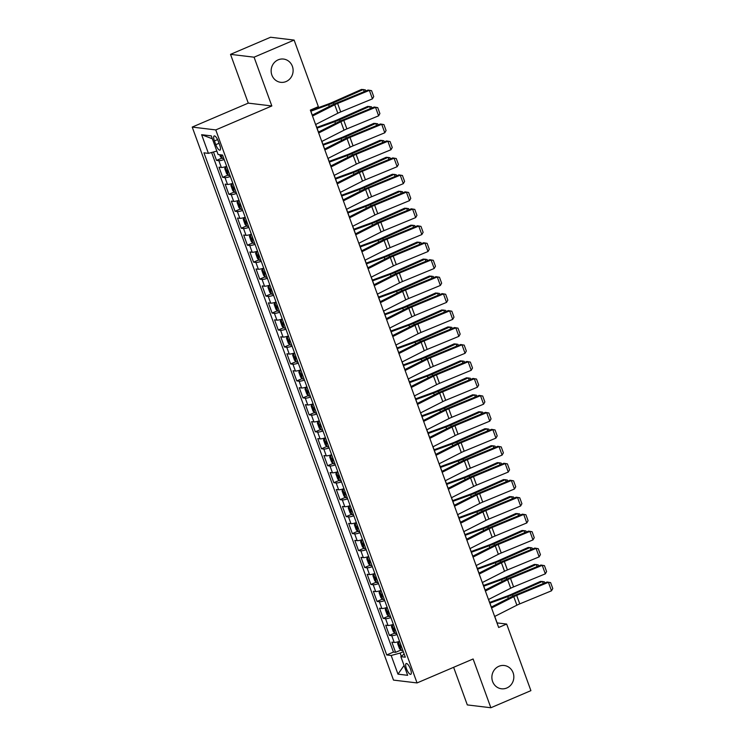 <?xml version="1.0" encoding="UTF-8"?>
<svg xmlns="http://www.w3.org/2000/svg" width="745" height="745" viewBox="0 0 745 745"><rect width="100%" height="100%" fill="white"/><g stroke="black" fill="none" stroke-linecap="round" stroke-linejoin="round"><path stroke-width="1.12" d="M498.908 666.281A11.715 10.979 -83.1 0 1 504.253 665.509A11.715 10.979 -83.1 0 1 513.761 675.557A11.715 10.979 -83.1 0 1 506.805 687.998A11.715 10.979 -83.1 0 1 501.46 688.78A11.715 10.979 -83.1 0 1 491.951 678.723A11.715 10.979 -83.1 0 1 498.908 666.281M278.174 59.833A11.715 10.979 -83.1 0 1 283.528 59.06A11.715 10.979 -83.1 0 1 293.036 69.108A11.715 10.979 -83.1 0 1 286.08 81.55A11.715 10.979 -83.1 0 1 280.725 82.323A11.715 10.979 -83.1 0 1 271.217 72.274A11.715 10.979 -83.1 0 1 278.174 59.833M410.523 669.168A5.858 1.807 -113.1 0 0 406.183 663.534A5.858 1.807 -113.1 0 0 406.444 668.684A5.858 1.807 -113.1 0 0 410.784 674.309A5.858 1.807 -113.1 0 0 410.523 669.168M453.621 667.306L467.311 704.919L490.862 707.75L530.906 690.643L506.665 624.059L497.12 622.913L494.755 616.413M192.219 127.078L393.5 680.101L417.051 682.932L215.771 129.919L192.219 127.078L248.271 103.127L271.832 105.967L254.073 57.188L230.522 54.357L248.271 103.127M230.522 54.357L270.565 37.25L294.117 40.081L254.073 57.188M213.47 151.989L216.525 160.389L221.88 158.098M226.666 166.368A7.32 1.22 160 0 1 221.321 167.448L218.993 167.169L222.699 177.347L228.054 175.056M232.84 183.335A7.32 1.22 -20 0 1 227.495 184.415L225.167 184.136L228.873 194.315L234.228 192.024M239.015 200.293A7.32 1.22 -20 0 1 233.669 201.383L231.341 201.103L235.048 211.282L240.402 208.991M245.189 217.261A7.32 1.22 -20 0 1 239.843 218.341L237.515 218.061L241.222 228.24L246.586 225.949M251.363 234.228A7.32 1.22 -20 0 1 246.018 235.308L243.69 235.029L247.396 245.207L252.76 242.917M257.537 251.186A7.32 1.22 -20 0 1 252.192 252.266L249.864 251.987L253.57 262.166L258.934 259.875M263.711 268.153A7.32 1.22 -20 0 1 258.366 269.234L256.038 268.954L259.744 279.133L265.108 276.842M269.886 285.112A7.32 1.22 -20 0 1 264.54 286.201L262.212 285.922L265.918 296.1L271.282 293.809M276.06 302.079A7.32 1.22 -20 0 1 270.714 303.159L268.386 302.88L272.093 313.058L277.457 310.767M282.234 319.046A7.32 1.22 -20 0 1 276.889 320.127L274.56 319.847L278.267 330.026L283.631 327.735M288.408 336.004A7.32 1.22 -20 0 1 283.063 337.085L280.735 336.805L284.441 346.984L289.805 344.693M294.582 352.972A7.32 1.22 -20 0 1 289.237 354.052L286.909 353.773L290.615 363.951L295.979 361.66M300.756 369.93A7.32 1.22 -20 0 1 295.411 371.019L293.083 370.74L296.789 380.919L302.153 378.628M306.931 386.897A7.32 1.22 -20 0 1 301.585 387.977L299.257 387.698L302.964 397.877L308.328 395.586M313.105 403.865A7.32 1.22 -20 0 1 307.76 404.945L305.431 404.665L309.138 414.844L314.502 412.553M319.279 420.823A7.32 1.22 -20 0 1 313.934 421.903L311.606 421.623L315.312 431.802L320.676 429.511M325.453 437.79A7.32 1.22 -20 0 1 320.108 438.87L317.78 438.591L321.486 448.769L326.85 446.478M331.627 454.748A7.32 1.22 -20 0 1 326.282 455.838L323.954 455.558L327.66 465.737L333.024 463.446M337.802 471.715A7.32 1.22 -20 0 1 332.456 472.796L330.128 472.516L333.835 482.695L339.199 480.404M343.976 488.683A7.32 1.22 -20 0 1 338.63 489.763L336.302 489.484L340.009 499.662L345.373 497.371M350.15 505.641A7.32 1.22 -20 0 1 344.805 506.721L342.476 506.442L346.183 516.62L351.547 514.339M356.324 522.608A7.32 1.22 -20 0 1 350.979 523.688L348.651 523.409L352.357 533.588L357.721 531.297M362.498 539.566A7.32 1.22 -20 0 1 357.153 540.656L354.825 540.376L358.531 550.555L363.895 548.264M368.673 556.534A7.32 1.22 -20 0 1 363.327 557.614L360.999 557.335L364.705 567.513L370.069 565.222M374.847 573.501A7.32 1.22 -20 0 1 369.501 574.581L367.173 574.302L370.88 584.48L376.244 582.19M381.021 590.459A7.32 1.22 -20 0 1 375.676 591.549L373.347 591.26L377.054 601.439L382.418 599.157M387.195 607.426A7.32 1.22 -20 0 1 381.85 608.507L379.522 608.227L383.228 618.406L388.592 616.115M393.369 624.385A7.32 1.22 -20 0 1 388.024 625.474L385.696 625.195L389.402 635.373L394.766 633.082M294.117 40.081L318.357 106.665L310.348 110.092L498.656 627.476L506.665 624.059M214.43 140.945L215.789 144.679A5.671 1.751 -113.1 0 0 219.989 150.136A5.671 1.751 -113.1 0 0 219.728 145.154L218.378 141.42A5.671 1.751 -113.1 0 0 214.169 135.963A5.671 1.751 -113.1 0 0 214.43 140.945L217.596 139.594M404.163 654.045L400.847 656.652L405.308 657.183L222.55 155.062L218.089 154.522L211.301 135.869L201.625 134.705L208.414 153.358L203.962 152.827L386.72 654.948L391.172 655.488L400.13 653.058L401.304 656.289M400.847 656.652L407.645 675.315L397.97 674.15L391.172 655.488M224.189 159.579A7.32 1.22 160 0 1 218.844 160.669L216.525 160.389M211.608 152.492L393.444 652.08L395.576 652.331L400.94 650.04M399.544 641.352A7.32 1.22 -20 0 1 394.198 642.432L391.87 642.153L395.576 652.331M397.076 634.563A7.32 1.22 160 0 1 391.73 635.653L389.402 635.373M390.901 617.605A7.32 1.22 160 0 1 385.556 618.685L383.228 618.406M384.727 600.638A7.32 1.22 160 0 1 379.382 601.718L377.054 601.439M378.553 583.68A7.32 1.22 160 0 1 373.208 584.76L370.88 584.48M372.379 566.712A7.32 1.22 160 0 1 367.034 567.792L364.705 567.513M366.205 549.745A7.32 1.22 160 0 1 360.859 550.834L358.531 550.555M360.031 532.787A7.32 1.22 160 0 1 354.685 533.867L352.357 533.588M353.856 515.819A7.32 1.22 160 0 1 348.511 516.9L346.183 516.62M347.682 498.861A7.32 1.22 160 0 1 342.337 499.942L340.009 499.662M341.508 481.894A7.32 1.22 160 0 1 336.163 482.974L333.835 482.695M335.334 464.927A7.32 1.22 160 0 1 329.988 466.016L327.66 465.737M329.16 447.969A7.32 1.22 160 0 1 323.814 449.049L321.486 448.769M322.985 431.001A7.32 1.22 160 0 1 317.64 432.081L315.312 431.802M316.811 414.043A7.32 1.22 160 0 1 311.466 415.123L309.138 414.844M310.637 397.076A7.32 1.22 160 0 1 305.292 398.156L302.964 397.877M304.463 380.108A7.32 1.22 160 0 1 299.118 381.198L296.789 380.919M298.289 363.15A7.32 1.22 160 0 1 292.943 364.231L290.615 363.951M292.115 346.183A7.32 1.22 160 0 1 286.769 347.263L284.441 346.984M285.94 329.225A7.32 1.22 160 0 1 280.586 330.305L278.267 330.026M279.766 312.257A7.32 1.22 160 0 1 274.411 313.338L272.093 313.058M273.592 295.29A7.32 1.22 160 0 1 268.237 296.38L265.918 296.1M267.408 278.332A7.32 1.22 160 0 1 262.063 279.412L259.744 279.133M261.234 261.365A7.32 1.22 160 0 1 255.889 262.445L253.57 262.166M255.06 244.397A7.32 1.22 160 0 1 249.715 245.487L247.396 245.207M248.886 227.439A7.32 1.22 160 0 1 243.54 228.519L241.222 228.24M242.712 210.472A7.32 1.22 160 0 1 237.366 211.561L235.048 211.282M236.537 193.514A7.32 1.22 160 0 1 231.192 194.594L228.873 194.315M230.363 176.546A7.32 1.22 160 0 1 225.018 177.627L222.699 177.347M490.862 707.75L473.112 658.98L417.051 682.932M271.832 105.967L215.771 129.919M491.346 607.054L488.58 599.455M485.172 590.087L482.406 582.488M478.998 573.119L476.232 565.529M472.824 556.161L470.058 548.562M466.649 539.194L463.884 531.595M460.475 522.226L457.709 514.637M454.301 505.268L451.535 497.669M448.127 488.301L445.361 480.711M441.953 471.343L439.187 463.744M435.778 454.376L433.013 446.776M429.604 437.408L426.838 429.818M423.43 420.45L420.664 412.851M417.256 403.483L414.49 395.893M411.082 386.525L408.316 378.926M404.908 369.557L402.142 361.958M398.733 352.59L395.967 345M392.559 335.632L389.793 328.033M386.385 318.664L383.619 311.075M380.211 301.706L377.445 294.107M374.037 284.739L371.271 277.14M367.862 267.772L365.097 260.182M361.688 250.814L358.922 243.215M355.514 233.846L352.748 226.257M349.34 216.888L346.574 209.289M343.166 199.921L340.4 192.322M336.991 182.953L334.226 175.364M330.817 165.995L328.051 158.396M324.643 149.028L321.877 141.438M318.469 132.07L315.703 124.471M312.295 115.102L310.451 110.046M403.306 651.698L400.13 653.058M216.832 151.077L208.414 153.358M393.444 652.08L386.72 654.948M212.362 138.793L201.625 134.705M397.97 674.15L404.06 665.481M312.509 116.043L334.728 104.766A9.154 1.527 160 0 1 337.615 103.443L369.362 90.369L368.058 90.061L336.321 103.136A13.727 2.291 -20 0 0 331.991 105.101L312.192 115.158M315.601 124.527L337.82 113.24A9.154 1.527 160 0 1 340.707 111.927L372.444 98.852L369.362 90.369L371.569 90.666L373.729 96.608L372.444 98.852M368.058 90.061L371.569 90.666M219.719 154.718L220.427 156.674L222.317 158.517A4.852 0.81 -20 0 0 223.751 158.359M364.184 91.654L363.402 89.493L333.434 102.782A13.727 2.291 160 0 1 328.666 104.7L310.87 111.201M365.739 91.011L365.311 89.856L361.521 89.428L331.553 102.717A9.154 1.527 -20 0 1 328.377 103.993L310.609 110.484M221.2 154.904L221.814 155.267A4.852 0.81 -20 0 0 222.578 155.137M318.683 133.001L340.903 121.724A9.154 1.527 160 0 1 343.79 120.411L375.536 107.336L374.232 107.019L342.495 120.094A13.727 2.291 -20 0 0 338.165 122.068L318.366 132.116M321.775 141.485L343.994 130.207A9.154 1.527 160 0 1 346.881 128.894L378.618 115.82L375.536 107.336L377.743 107.634L379.903 113.566L378.618 115.82M374.232 107.019L377.743 107.634M324.857 149.969L347.077 138.691A9.154 1.527 160 0 1 349.973 137.378L381.71 124.294L380.406 123.987L348.669 137.061A13.727 2.291 -20 0 0 344.339 139.036L324.541 149.084M327.949 158.452L350.169 147.175A9.154 1.527 160 0 1 353.055 145.852L384.793 132.778L381.71 124.294L383.917 124.592L386.078 130.533L384.793 132.778M380.406 123.987L383.917 124.592M331.031 166.936L353.251 155.649A9.154 1.527 160 0 1 356.147 154.336L387.884 141.261L386.581 140.945L354.844 154.019A13.727 2.291 -20 0 0 350.513 155.994L330.715 166.042M334.123 175.41L356.343 164.133A9.154 1.527 160 0 1 359.23 162.82L390.967 149.745L387.884 141.261L390.091 141.559L392.252 147.501L390.967 149.745M386.581 140.945L390.091 141.559M337.206 183.894L359.425 172.617A9.154 1.527 160 0 1 362.321 171.303L394.058 158.229L392.755 157.912L361.018 170.987A13.727 2.291 -20 0 0 356.687 172.961L336.889 183.009M340.297 192.378L362.517 181.1A9.154 1.527 160 0 1 365.404 179.787L397.141 166.712L394.058 158.229L396.265 158.527L398.426 164.459L397.141 166.712M392.755 157.912L396.265 158.527M226.694 166.452L225.4 167.001L224.748 168.547L226.601 173.632L228.492 175.485A4.852 0.81 -20 0 0 229.926 175.326M228.445 175.438L225.39 167.038A4.852 0.81 -20 0 0 226.834 166.843M370.358 108.621L369.576 106.46L339.608 119.749A13.727 2.291 160 0 1 334.84 121.668L317.044 128.159M371.913 107.978L371.485 106.814L367.695 106.395L337.727 119.684A9.154 1.527 -20 0 1 334.552 120.96L316.783 127.442M228.007 170.065A4.852 0.81 160 0 1 227.253 170.195L227.989 172.235A4.852 0.81 -20 0 0 228.752 172.104M232.868 183.41L231.574 183.959L230.922 185.505L232.775 190.599L234.666 192.443A4.852 0.81 -20 0 0 236.1 192.294M231.574 183.959A4.852 0.81 -20 0 0 233.008 183.81M376.532 125.579L375.75 123.419L345.782 136.717A13.727 2.291 160 0 1 341.014 138.635L323.218 145.126M378.088 124.946L377.659 123.782L373.869 123.353L343.901 136.642A9.154 1.527 -20 0 1 340.726 137.927L322.958 144.409M234.181 187.032A4.852 0.81 160 0 1 233.427 187.163L234.163 189.193A4.852 0.81 -20 0 0 234.926 189.062M239.043 200.377L237.748 200.927L237.096 202.472L238.949 207.557L240.84 209.41A4.852 0.81 -20 0 0 242.274 209.252M237.748 200.927A4.852 0.81 -20 0 0 239.182 200.768M382.707 142.546L381.924 140.386L351.957 153.675A13.727 2.291 160 0 1 347.189 155.593L329.392 162.093M384.262 141.904L383.833 140.74L380.043 140.321L350.076 153.61A9.154 1.527 -20 0 1 346.9 154.886L329.132 161.376M240.356 203.99A4.852 0.81 160 0 1 239.601 204.121L240.337 206.16A4.852 0.81 -20 0 0 241.101 206.03M245.217 217.344L243.922 217.894L243.27 219.43L245.124 224.524L247.014 226.368A4.852 0.81 -20 0 0 248.448 226.219M243.922 217.894A4.852 0.81 -20 0 0 245.356 217.736M388.881 159.505L388.098 157.353L358.131 170.642A13.727 2.291 160 0 1 353.363 172.561L335.567 179.051M390.436 158.871L390.007 157.707L386.217 157.279L356.25 170.568A9.154 1.527 -20 0 1 353.074 171.853L335.306 178.334M246.53 220.958A4.852 0.81 160 0 1 245.776 221.088L246.511 223.127A4.852 0.81 -20 0 0 247.275 222.997M343.38 200.861L365.599 189.584A9.154 1.527 160 0 1 368.496 188.262L400.233 175.187L398.929 174.879L367.192 187.954A13.727 2.291 -20 0 0 362.862 189.919L343.063 199.977M346.472 209.345L368.691 198.058A9.154 1.527 160 0 1 371.578 196.745L403.315 183.67L400.233 175.187L402.44 175.485L404.6 181.426L403.315 183.67M398.929 174.879L402.44 175.485M251.391 234.303L250.097 234.852L249.445 236.398L251.298 241.492L253.188 243.336A4.852 0.81 -20 0 0 254.622 243.177M250.097 234.852A4.852 0.81 -20 0 0 251.531 234.703M395.055 176.472L394.273 174.311L364.305 187.6A13.727 2.291 160 0 1 359.537 189.519L341.741 196.019M396.61 175.829L396.182 174.675L392.392 174.246L362.424 187.535A9.154 1.527 -20 0 1 359.248 188.811L341.48 195.302M252.704 237.925A4.852 0.81 160 0 1 251.95 238.055L252.685 240.086A4.852 0.81 -20 0 0 253.449 239.955M349.554 217.819L371.774 206.542A9.154 1.527 160 0 1 374.67 205.229L406.407 192.154L405.103 191.838L373.366 204.912A13.727 2.291 -20 0 0 369.036 206.887L349.237 216.935M352.646 226.303L374.865 215.026A9.154 1.527 160 0 1 377.752 213.713L409.489 200.638L406.407 192.154L408.614 192.452L410.774 198.384L409.489 200.638M405.103 191.838L408.614 192.452M257.565 251.27L256.271 251.819L255.619 253.365L257.472 258.45L259.362 260.303A4.852 0.81 -20 0 0 260.797 260.145M256.271 251.819A4.852 0.81 -20 0 0 257.705 251.661M401.229 193.439L400.447 191.279L370.479 204.568A13.727 2.291 160 0 1 365.711 206.486L347.915 212.977M402.784 192.797L402.365 191.633L398.566 191.214L368.598 204.502A9.154 1.527 -20 0 1 365.423 205.778L347.654 212.26M258.878 254.883A4.852 0.81 160 0 1 258.124 255.013L258.86 257.053A4.852 0.81 -20 0 0 259.623 256.923M355.728 234.787L377.948 223.509A9.154 1.527 160 0 1 380.844 222.196L412.581 209.121L411.277 208.805L379.54 221.88A13.727 2.291 -20 0 0 375.21 223.854L355.412 233.902M358.82 243.27L381.04 231.993A9.154 1.527 160 0 1 383.926 230.671L415.663 217.596L412.581 209.121L414.788 209.41L416.949 215.352L415.663 217.596M411.277 208.805L414.788 209.41M263.739 268.228L262.445 268.787L261.793 270.323L263.646 275.417L265.537 277.261A4.852 0.81 -20 0 0 266.971 277.112M265.49 277.214L262.436 268.824A4.852 0.81 -20 0 0 263.879 268.628M407.403 210.397L406.621 208.246L376.653 221.535A13.727 2.291 160 0 1 371.885 223.453L354.089 229.944M408.958 209.764L408.539 208.6L404.74 208.172L374.772 221.461A9.154 1.527 -20 0 1 371.597 222.746L353.828 229.227M265.052 271.851A4.852 0.81 160 0 1 264.298 271.981L265.034 274.011A4.852 0.81 -20 0 0 265.797 273.881M361.902 251.754L384.122 240.467A9.154 1.527 160 0 1 387.018 239.154L418.755 226.08L417.451 225.763L385.714 238.838A13.727 2.291 -20 0 0 381.384 240.812L361.586 250.869M364.994 260.228L387.214 248.951A9.154 1.527 160 0 1 390.101 247.638L421.838 234.563L418.755 226.08L420.962 226.378L423.123 232.319L421.838 234.563M417.451 225.763L420.962 226.378M269.913 285.195L268.619 285.745L267.967 287.291L269.82 292.375L271.711 294.228A4.852 0.81 -20 0 0 273.145 294.07M268.619 285.745A4.852 0.81 -20 0 0 270.053 285.586M413.577 227.365L412.795 225.204L382.828 238.493A13.727 2.291 160 0 1 378.06 240.412L360.263 246.912M415.133 226.722L414.714 225.558L410.914 225.139L380.946 238.428A9.154 1.527 -20 0 1 377.771 239.704L360.003 246.195M271.227 288.809A4.852 0.81 160 0 1 270.472 288.939L271.208 290.978A4.852 0.81 -20 0 0 271.972 290.848M368.077 268.712L390.296 257.435A9.154 1.527 160 0 1 393.192 256.122L424.929 243.047L423.626 242.73L391.889 255.805A13.727 2.291 -20 0 0 387.558 257.779L367.76 267.828M371.168 277.196L393.388 265.918A9.154 1.527 160 0 1 396.275 264.605L428.012 251.531L424.929 243.047L427.136 243.345L429.297 249.277L428.012 251.531M423.626 242.73L427.136 243.345M276.088 302.163L274.793 302.712L274.141 304.249L275.995 309.343L277.885 311.196A4.852 0.81 -20 0 0 279.319 311.038M274.793 302.712A4.852 0.81 -20 0 0 276.227 302.554M419.752 244.323L418.969 242.172L389.002 255.46A13.727 2.291 160 0 1 384.234 257.379L366.438 263.87M421.307 243.69L420.888 242.525L417.088 242.097L387.121 255.386A9.154 1.527 -20 0 1 383.945 256.671L366.177 263.153M277.401 305.776A4.852 0.81 160 0 1 276.646 305.906L277.382 307.946A4.852 0.81 -20 0 0 278.146 307.815M374.251 285.68L396.47 274.402A9.154 1.527 160 0 1 399.367 273.08L431.104 260.005L429.8 259.698L398.063 272.772A13.727 2.291 -20 0 0 393.733 274.737L373.934 284.795M377.342 294.163L399.562 282.877A9.154 1.527 160 0 1 402.449 281.563L434.186 268.489L431.104 260.005L433.311 260.303L435.471 266.244L434.186 268.489M429.8 259.698L433.311 260.303M282.262 319.121L280.967 319.67L280.316 321.216L282.169 326.31L284.059 328.154A4.852 0.81 -20 0 0 285.493 327.996M280.967 319.67A4.852 0.81 -20 0 0 282.402 319.521M425.926 261.29L425.144 259.13L395.176 272.419A13.727 2.291 160 0 1 390.408 274.337L372.612 280.837M427.481 260.648L427.062 259.493L423.262 259.064L393.295 272.353A9.154 1.527 -20 0 1 390.119 273.629L372.351 280.12M283.575 322.743A4.852 0.81 160 0 1 282.821 322.874L283.556 324.904A4.852 0.81 -20 0 0 284.32 324.773M380.425 302.647L402.645 291.36A9.154 1.527 160 0 1 405.541 290.047L437.278 276.972L435.974 276.656L404.237 289.731A13.727 2.291 -20 0 0 399.907 291.705L380.108 301.753M383.517 311.121L405.736 299.844A9.154 1.527 160 0 1 408.623 298.531L440.36 285.456L437.278 276.972L439.485 277.27L441.645 283.202L440.36 285.456M435.974 276.656L439.485 277.27M288.436 336.088L287.142 336.638L286.49 338.183L288.343 343.268L290.233 345.121A4.852 0.81 -20 0 0 291.668 344.963M287.142 336.638A4.852 0.81 -20 0 0 288.576 336.479M432.1 278.257L431.318 276.097L401.35 289.386A13.727 2.291 160 0 1 396.582 291.304L378.786 297.795M433.655 277.615L433.236 276.451L429.437 276.032L399.469 289.321A9.154 1.527 -20 0 1 396.293 290.597L378.525 297.078M289.749 339.701A4.852 0.81 160 0 1 288.995 339.832L289.731 341.871A4.852 0.81 -20 0 0 290.494 341.741M386.599 319.605L408.819 308.328A9.154 1.527 160 0 1 411.715 307.014L443.452 293.94L442.148 293.623L410.411 306.698A13.727 2.291 -20 0 0 406.081 308.672L386.283 318.72M389.691 328.089L411.911 316.811A9.154 1.527 160 0 1 414.797 315.489L446.534 302.414L443.452 293.94L445.659 294.238L447.82 300.17L446.534 302.414M442.148 293.623L445.659 294.238M294.61 353.046L293.316 353.605L292.664 355.142L294.517 360.235L296.408 362.079A4.852 0.81 -20 0 0 297.842 361.93M293.316 353.605A4.852 0.81 -20 0 0 294.75 353.447M438.274 295.216L437.492 293.064L407.524 306.353A13.727 2.291 160 0 1 402.756 308.272L384.96 314.762M439.829 294.582L439.41 293.418L435.611 292.99L405.643 306.279A9.154 1.527 -20 0 1 402.468 307.564L384.699 314.045M295.923 356.669A4.852 0.81 160 0 1 295.169 356.799L295.905 358.829A4.852 0.81 -20 0 0 296.668 358.699M300.784 370.014L299.49 370.563L298.838 372.109L300.691 377.194L302.582 379.047A4.852 0.81 -20 0 0 304.016 378.888M299.49 370.563A4.852 0.81 -20 0 0 300.924 370.405M444.448 312.183L443.666 310.022L413.699 323.311A13.727 2.291 160 0 1 408.93 325.23L391.134 331.73M446.004 311.54L445.585 310.386L441.785 309.957L411.817 323.246A9.154 1.527 -20 0 1 408.642 324.522L390.874 331.013M302.097 373.627A4.852 0.81 160 0 1 301.343 373.757L302.079 375.797A4.852 0.81 -20 0 0 302.842 375.666M306.959 386.981L305.664 387.53L305.012 389.067L306.865 394.161L308.756 396.014A4.852 0.81 -20 0 0 310.19 395.856M305.664 387.53A4.852 0.81 -20 0 0 307.098 387.372M450.623 329.15L449.84 326.99L419.873 340.279A13.727 2.291 160 0 1 415.105 342.197L397.308 348.688M452.178 328.508L451.759 327.344L447.959 326.915L417.992 340.204A9.154 1.527 -20 0 1 414.816 341.489L397.048 347.971M308.272 390.594A4.852 0.81 160 0 1 307.517 390.725L308.253 392.764A4.852 0.81 -20 0 0 309.017 392.634M392.773 336.572L414.993 325.286A9.154 1.527 160 0 1 417.889 323.973L449.626 310.898L448.322 310.581L416.585 323.656A13.727 2.291 -20 0 0 412.255 325.63L392.457 335.688M395.865 345.056L418.085 333.769A9.154 1.527 160 0 1 420.972 332.456L452.709 319.382L449.626 310.898L451.833 311.196L453.994 317.137L452.709 319.382M448.322 310.581L451.833 311.196M398.957 353.53L421.167 342.253A9.154 1.527 160 0 1 424.063 340.94L455.8 327.865L454.497 327.549L422.76 340.623A13.727 2.291 -20 0 0 418.429 342.598L398.631 352.646M402.039 362.014L424.259 350.737A9.154 1.527 160 0 1 427.146 349.424L458.883 336.349L455.8 327.865L458.007 328.163L460.168 334.095L458.883 336.349M454.497 327.549L458.007 328.163M405.131 370.498L427.341 359.22A9.154 1.527 160 0 1 430.238 357.898L461.974 344.823L460.671 344.516L428.934 357.591A13.727 2.291 -20 0 0 424.603 359.556L404.805 369.613M408.213 378.981L430.433 367.695A9.154 1.527 160 0 1 433.32 366.382L465.057 353.307L461.974 344.823L464.182 345.121L466.342 351.063L465.057 353.307M460.671 344.516L464.182 345.121M313.133 403.939L311.838 404.488L311.187 406.034L313.04 411.128L314.93 412.972A4.852 0.81 -20 0 0 316.364 412.814M311.838 404.488A4.852 0.81 -20 0 0 313.272 404.339M456.797 346.108L456.014 343.948L426.047 357.237A13.727 2.291 160 0 1 421.279 359.155L403.483 365.655M458.352 345.466L457.933 344.311L454.133 343.883L424.166 357.172A9.154 1.527 -20 0 1 420.99 358.447L403.222 364.938M314.446 407.562A4.852 0.81 160 0 1 313.692 407.692L314.427 409.722A4.852 0.81 -20 0 0 315.191 409.592M411.305 387.465L433.515 376.178A9.154 1.527 160 0 1 436.412 374.865L468.149 361.791L466.845 361.474L435.108 374.549A13.727 2.291 -20 0 0 430.778 376.523L410.979 386.571M414.388 395.94L436.607 384.662A9.154 1.527 160 0 1 439.494 383.349L471.231 370.274L468.149 361.791L470.356 362.089L472.516 368.021L471.231 370.274M466.845 361.474L470.356 362.089M319.307 420.906L318.013 421.456L317.361 423.002L319.214 428.086L321.104 429.94A4.852 0.81 -20 0 0 322.538 429.781M318.013 421.456A4.852 0.81 -20 0 0 319.447 421.298M462.971 363.076L462.189 360.915L432.221 374.204A13.727 2.291 160 0 1 427.453 376.123L409.657 382.613M464.526 362.433L464.107 361.269L460.308 360.85L430.34 374.139A9.154 1.527 -20 0 1 427.164 375.415L409.396 381.896M320.62 424.52A4.852 0.81 160 0 1 319.866 424.65L320.601 426.689A4.852 0.81 -20 0 0 321.365 426.559M417.479 404.423L439.69 393.146A9.154 1.527 160 0 1 442.586 391.833L474.323 378.758L473.019 378.441L441.282 391.516A13.727 2.291 -20 0 0 436.952 393.49L417.153 403.539M420.562 412.907L442.781 401.63A9.154 1.527 160 0 1 445.668 400.307L477.405 387.232L474.323 378.758L476.53 379.056L478.69 384.988L477.405 387.232M473.019 378.441L476.53 379.056M325.481 437.864L324.196 438.423L323.535 439.96L325.388 445.054L327.279 446.898A4.852 0.81 -20 0 0 328.713 446.749M324.196 438.423A4.852 0.81 -20 0 0 325.621 438.265M469.145 380.034L468.363 377.883L438.395 391.172A13.727 2.291 160 0 1 433.627 393.09L415.831 399.581M470.7 379.401L470.281 378.237L466.482 377.808L436.514 391.097A9.154 1.527 -20 0 1 433.339 392.382L415.57 398.864M326.794 441.487A4.852 0.81 160 0 1 326.04 441.617L326.776 443.647A4.852 0.81 -20 0 0 327.539 443.517M423.654 421.391L445.864 410.104A9.154 1.527 160 0 1 448.76 408.791L480.497 395.716L479.193 395.399L447.456 408.474A13.727 2.291 -20 0 0 443.126 410.448L423.328 420.506M426.736 429.874L448.956 418.588A9.154 1.527 160 0 1 451.842 417.274L483.579 404.2L480.497 395.716L482.704 396.014L484.865 401.955L483.579 404.2M479.193 395.399L482.704 396.014M331.655 454.832L330.37 455.381L329.709 456.927L331.562 462.012L333.453 463.865A4.852 0.81 -20 0 0 334.887 463.707M330.37 455.381A4.852 0.81 -20 0 0 331.795 455.223M475.319 397.001L474.537 394.841L444.569 408.13A13.727 2.291 160 0 1 439.801 410.048L422.005 416.548M476.875 396.359L476.455 395.204L472.656 394.776L442.688 408.064A9.154 1.527 -20 0 1 439.513 409.34L421.745 415.831M332.968 458.445A4.852 0.81 160 0 1 332.214 458.575L332.95 460.615A4.852 0.81 -20 0 0 333.713 460.485M429.828 438.349L452.038 427.071A9.154 1.527 160 0 1 454.934 425.758L486.671 412.683L485.368 412.367L453.631 425.442A13.727 2.291 -20 0 0 449.3 427.416L429.502 437.464M432.91 446.832L455.13 435.555A9.154 1.527 160 0 1 458.017 434.242L489.754 421.167L486.671 412.683L488.878 412.981L491.039 418.913L489.754 421.167M485.368 412.367L488.878 412.981M337.83 471.799L336.544 472.349L335.883 473.885L337.736 478.979L339.627 480.832A4.852 0.81 -20 0 0 341.061 480.674M336.544 472.349A4.852 0.81 -20 0 0 337.969 472.19M481.493 413.969L480.711 411.808L450.744 425.097A13.727 2.291 160 0 1 445.976 427.015L428.189 433.506M483.049 413.326L482.63 412.162L478.83 411.734L448.863 425.032A9.154 1.527 -20 0 1 445.687 426.308L427.928 432.789M339.143 475.412A4.852 0.81 160 0 1 338.388 475.543L339.133 477.582A4.852 0.81 -20 0 0 339.888 477.452M436.002 455.316L458.212 444.039A9.154 1.527 160 0 1 461.108 442.716L492.845 429.642L491.542 429.334L459.805 442.409A13.727 2.291 -20 0 0 455.474 444.374L435.676 454.431M439.084 463.8L461.304 452.513A9.154 1.527 160 0 1 464.191 451.2L495.928 438.125L492.845 429.642L495.053 429.94L497.213 435.881L495.928 438.125M491.542 429.334L495.053 429.94M344.004 488.757L342.719 489.307L342.057 490.853L343.911 495.946L345.801 497.79A4.852 0.81 -20 0 0 347.235 497.632M342.719 489.307A4.852 0.81 -20 0 0 344.143 489.158M487.668 430.927L486.885 428.766L456.918 442.055A13.727 2.291 160 0 1 452.15 443.973L434.363 450.474M489.223 430.284L488.804 429.129L485.004 428.701L455.046 441.99A9.154 1.527 -20 0 1 451.861 443.266L434.102 449.757M345.317 492.38A4.852 0.81 160 0 1 344.562 492.51L345.308 494.54A4.852 0.81 -20 0 0 346.062 494.41M442.176 472.283L464.386 460.997A9.154 1.527 160 0 1 467.283 459.684L499.02 446.609L497.725 446.292L465.979 459.367A13.727 2.291 -20 0 0 461.649 461.341L441.85 471.389M445.259 480.758L467.478 469.48A9.154 1.527 160 0 1 470.365 468.167L502.102 455.093L499.02 446.609L501.227 446.907L503.387 452.848L502.102 455.093M497.725 446.292L501.227 446.907M350.178 505.725L348.893 506.274L348.232 507.82L350.085 512.905L351.975 514.758A4.852 0.81 -20 0 0 353.409 514.599M348.893 506.274A4.852 0.81 -20 0 0 350.318 506.116M493.842 447.894L493.06 445.733L463.092 459.022A13.727 2.291 160 0 1 458.324 460.941L440.537 467.432M495.397 447.251L494.978 446.087L491.179 445.668L461.22 458.957A9.154 1.527 -20 0 1 458.035 460.233L440.276 466.715M351.491 509.338A4.852 0.81 160 0 1 350.737 509.468L351.482 511.508A4.852 0.81 -20 0 0 352.236 511.377M448.35 489.242L470.561 477.964A9.154 1.527 160 0 1 473.457 476.651L505.194 463.576L503.899 463.26L472.153 476.334A13.727 2.291 -20 0 0 467.823 478.309L448.024 488.357M451.433 497.725L473.652 486.448A9.154 1.527 160 0 1 476.539 485.125L508.276 472.051L505.194 463.576L507.401 463.874L509.561 469.806L508.276 472.051M503.899 463.26L507.401 463.874M356.352 522.683L355.067 523.241L354.406 524.778L356.259 529.872L358.149 531.716A4.852 0.81 -20 0 0 359.584 531.567M355.067 523.241A4.852 0.81 -20 0 0 356.492 523.083M500.016 464.852L499.234 462.701L469.266 475.99A13.727 2.291 160 0 1 464.498 477.908L446.711 484.399M501.571 464.219L501.152 463.055L497.353 462.626L467.394 475.915A9.154 1.527 -20 0 1 464.21 477.2L446.451 483.682M357.665 526.305A4.852 0.81 160 0 1 356.911 526.436L357.656 528.466A4.852 0.81 -20 0 0 358.41 528.345M454.524 506.209L476.735 494.922A9.154 1.527 160 0 1 479.631 493.609L511.368 480.534L510.074 480.218L478.327 493.302A13.727 2.291 -20 0 0 473.997 495.267L454.199 505.324M457.607 514.693L479.827 503.406A9.154 1.527 160 0 1 482.713 502.093L514.45 489.018L511.368 480.534L513.575 480.832L515.736 486.774L514.45 489.018M510.074 480.218L513.575 480.832M460.699 523.167L482.909 511.889A9.154 1.527 160 0 1 485.805 510.576L517.542 497.502L516.248 497.185L484.501 510.26A13.727 2.291 -20 0 0 480.171 512.234L460.373 522.282M463.781 531.651L486.001 520.373A9.154 1.527 160 0 1 488.888 519.06L520.625 505.985L517.542 497.502L519.749 497.8L521.91 503.732L520.625 505.985M516.248 497.185L519.749 497.8M466.873 540.134L489.083 528.857A9.154 1.527 160 0 1 491.979 527.534L523.716 514.46L522.422 514.152L490.676 527.227A13.727 2.291 -20 0 0 486.345 529.192L466.547 539.25M469.955 548.618L492.175 537.331A9.154 1.527 160 0 1 495.062 536.018L526.799 522.943L523.716 514.46L525.923 514.758L528.084 520.699L526.799 522.943M522.422 514.152L525.923 514.758M362.526 539.65L361.241 540.2L360.58 541.745L362.433 546.83L364.324 548.683A4.852 0.81 -20 0 0 365.758 548.525M364.277 548.637L361.223 540.237A4.852 0.81 -20 0 0 362.666 540.041M506.19 481.819L505.408 479.659L475.44 492.948A13.727 2.291 160 0 1 470.672 494.866L452.885 501.366M507.745 481.177L507.326 480.022L503.527 479.594L473.569 492.883A9.154 1.527 -20 0 1 470.384 494.159L452.625 500.649M363.839 543.273A4.852 0.81 160 0 1 363.085 543.394L363.83 545.433A4.852 0.81 -20 0 0 364.584 545.303M368.701 556.617L367.415 557.167L366.754 558.713L368.607 563.797L370.498 565.651A4.852 0.81 -20 0 0 371.932 565.492M367.415 557.167A4.852 0.81 -20 0 0 368.84 557.009M512.364 498.787L511.582 496.626L481.615 509.915A13.727 2.291 160 0 1 476.847 511.834L459.06 518.324M513.92 498.144L513.501 496.98L509.701 496.561L479.743 509.85A9.154 1.527 -20 0 1 476.558 511.126L458.799 517.607M370.014 560.231A4.852 0.81 160 0 1 369.259 560.361L370.004 562.4A4.852 0.81 -20 0 0 370.759 562.27M374.875 573.575L373.59 574.125L372.928 575.671L374.782 580.765L376.672 582.609A4.852 0.81 -20 0 0 378.106 582.45M373.59 574.125A4.852 0.81 -20 0 0 375.014 573.976M518.539 515.745L517.756 513.584L487.789 526.873A13.727 2.291 160 0 1 483.021 528.792L465.234 535.292M520.094 515.102L519.675 513.948L515.875 513.519L485.917 526.808A9.154 1.527 -20 0 1 482.732 528.093L464.973 534.575M376.188 577.198A4.852 0.81 160 0 1 375.433 577.328L376.178 579.359A4.852 0.81 -20 0 0 376.933 579.228M473.047 557.102L495.257 545.815A9.154 1.527 160 0 1 498.154 544.502L529.891 531.427L528.596 531.111L496.85 544.185A13.727 2.291 -20 0 0 492.519 546.159L472.721 556.208M476.13 565.576L498.349 554.299A9.154 1.527 160 0 1 501.236 552.986L532.973 539.911L529.891 531.427L532.098 531.725L534.258 537.667L532.973 539.911M528.596 531.111L532.098 531.725M381.049 590.543L379.764 591.092L379.103 592.638L380.956 597.723L382.846 599.576A4.852 0.81 -20 0 0 384.28 599.418M382.8 599.529L379.745 591.13A4.852 0.81 -20 0 0 381.189 590.934M524.713 532.712L523.931 530.552L493.963 543.841A13.727 2.291 160 0 1 489.195 545.759L471.408 552.25M526.268 532.07L525.849 530.906L522.049 530.487L492.091 543.775A9.154 1.527 -20 0 1 488.906 545.051L471.147 551.542M382.362 594.156A4.852 0.81 160 0 1 381.608 594.286L382.353 596.326A4.852 0.81 -20 0 0 383.107 596.196M479.221 574.06L501.432 562.782A9.154 1.527 160 0 1 504.328 561.469L536.065 548.394L534.77 548.078L503.024 561.153A13.727 2.291 -20 0 0 498.694 563.127L478.895 573.175M482.304 582.543L504.523 571.266A9.154 1.527 160 0 1 507.41 569.944L539.147 556.869L536.065 548.394L538.272 548.693L540.432 554.625L539.147 556.869M534.77 548.078L538.272 548.693M387.223 607.501L385.938 608.06L385.277 609.596L387.13 614.69L389.02 616.534A4.852 0.81 -20 0 0 390.454 616.385M385.938 608.06A4.852 0.81 -20 0 0 387.363 607.901M530.887 549.67L530.105 547.519L500.137 560.808A13.727 2.291 160 0 1 495.369 562.726L477.582 569.217M532.442 549.037L532.023 547.873L528.224 547.445L498.265 560.734A9.154 1.527 -20 0 1 495.08 562.019L477.321 568.5M388.536 611.124A4.852 0.81 160 0 1 387.782 611.254L388.527 613.284A4.852 0.81 -20 0 0 389.281 613.163M485.395 591.027L507.606 579.74A9.154 1.527 160 0 1 510.502 578.427L542.239 565.353L540.945 565.036L509.198 578.12A13.727 2.291 -20 0 0 504.868 580.085L485.07 590.142M488.478 599.511L510.697 588.224A9.154 1.527 160 0 1 513.584 586.911L545.331 573.836L542.239 565.353L544.446 565.651L546.607 571.592L545.331 573.836M540.945 565.036L544.446 565.651M393.397 624.468L392.112 625.018L391.451 626.564L393.304 631.648L395.195 633.501A4.852 0.81 -20 0 0 396.629 633.343M392.112 625.018A4.852 0.81 -20 0 0 393.537 624.859M537.061 566.638L536.279 564.477L506.311 577.766A13.727 2.291 160 0 1 501.543 579.685L483.756 586.185M538.616 565.995L538.197 564.84L534.398 564.412L504.439 577.701A9.154 1.527 -20 0 1 501.255 578.977L483.496 585.468M394.71 628.091A4.852 0.81 160 0 1 393.956 628.212L394.701 630.251A4.852 0.81 -20 0 0 395.455 630.121M491.57 607.985L513.78 596.708A9.154 1.527 160 0 1 516.676 595.395L548.413 582.32L547.119 582.003L515.372 595.078A13.727 2.291 -20 0 0 511.042 597.052L491.244 607.101M494.652 616.469L516.872 605.191A9.154 1.527 160 0 1 519.759 603.878L551.505 590.804L548.413 582.32L550.62 582.618L552.781 588.55L551.505 590.804M547.119 582.003L550.62 582.618M399.571 641.436L398.286 641.985L397.625 643.531L399.478 648.616L401.369 650.469A4.852 0.81 -20 0 0 402.803 650.311M398.286 641.985A4.852 0.81 -20 0 0 399.711 641.827M543.235 583.605L542.453 581.445L512.486 594.734A13.727 2.291 160 0 1 507.718 596.652L489.931 603.143M544.791 582.962L544.371 581.798L540.572 581.379L510.614 594.668A9.154 1.527 -20 0 1 507.429 595.944L489.67 602.426M400.885 645.049A4.852 0.81 160 0 1 400.13 645.179L400.875 647.219A4.852 0.81 -20 0 0 401.63 647.088M221.321 167.448L218.844 160.669M394.198 642.432L391.73 635.653M388.024 625.474L385.556 618.685M381.85 608.507L379.382 601.718M375.676 591.549L373.208 584.76M369.501 574.581L367.034 567.792M363.327 557.614L360.859 550.834M357.153 540.656L354.685 533.867M350.979 523.688L348.511 516.9M344.805 506.721L342.337 499.942M338.63 489.763L336.163 482.974M332.456 472.796L329.988 466.016M326.282 455.838L323.814 449.049M320.108 438.87L317.64 432.081M313.934 421.903L311.466 415.123M307.76 404.945L305.292 398.156M301.585 387.977L299.118 381.198M295.411 371.019L292.943 364.231M289.237 354.052L286.769 347.263M283.063 337.085L280.586 330.305M276.889 320.127L274.411 313.338M270.714 303.159L268.237 296.38M264.54 286.201L262.063 279.412M258.366 269.234L255.889 262.445M252.192 252.266L249.715 245.487M246.018 235.308L243.54 228.519M239.843 218.341L237.366 211.561M233.669 201.383L231.192 194.594M227.495 184.415L225.018 177.627M219.049 143.282L215.789 144.679M334.728 104.766L337.82 113.24M337.615 103.443L340.707 111.927M220.958 154.867L222.271 158.471M333.937 104.17L333.434 102.782M329.299 106.47L328.666 104.7M222.355 155.044L221.814 155.267M340.903 121.724L343.994 130.207M343.79 120.411L346.881 128.894M347.077 138.691L350.169 147.175M349.973 137.378L353.055 145.852M353.251 155.649L356.343 164.133M356.147 154.336L359.23 162.82M359.425 172.617L362.517 181.1M362.321 171.303L365.404 179.787M340.111 121.128L339.608 119.749M335.474 123.428L334.84 121.668M228.687 171.937L227.989 172.235M231.565 184.006L234.619 192.396M346.285 138.095L345.782 136.717M341.648 140.395L341.014 138.635M234.861 188.895L234.163 189.193M237.739 200.964L240.793 209.364M352.46 155.062L351.957 153.675M347.822 157.353L347.189 155.593M241.035 205.862L240.337 206.16M243.913 217.931L246.968 226.331M358.634 172.02L358.131 170.642M353.996 174.321L353.363 172.561M247.21 222.829L246.511 223.127M365.599 189.584L368.691 198.058M368.496 188.262L371.578 196.745M250.087 234.889L253.142 243.289M364.808 188.988L364.305 187.6M360.17 191.288L359.537 189.519M253.384 239.788L252.685 240.086M371.774 206.542L374.865 215.026M374.67 205.229L377.752 213.713M256.261 251.857L259.316 260.256M370.982 205.946L370.479 204.568M366.354 208.246L365.711 206.486M259.558 256.755L258.86 257.053M377.948 223.509L381.04 231.993M380.844 222.196L383.926 230.671M377.156 222.913L376.653 221.535M372.528 225.214L371.885 223.453M265.732 273.713L265.034 274.011M384.122 240.467L387.214 248.951M387.018 239.154L390.101 247.638M268.61 285.782L271.664 294.182M383.33 239.881L382.828 238.493M378.702 242.172L378.06 240.412M271.906 290.68L271.208 290.978M390.296 257.435L393.388 265.918M393.192 256.122L396.275 264.605M274.784 302.749L277.838 311.149M389.505 256.839L389.002 255.46M384.876 259.139L384.234 257.379M278.081 307.648L277.382 307.946M396.47 274.402L399.562 282.877M399.367 273.08L402.449 281.563M280.958 319.707L284.013 328.107M395.679 273.806L395.176 272.419M391.05 276.106L390.408 274.337M284.255 324.606L283.556 324.904M402.645 291.36L405.736 299.844M405.541 290.047L408.623 298.531M287.132 336.675L290.187 345.075M401.853 290.764L401.35 289.386M397.225 293.064L396.582 291.304M290.429 341.573L289.731 341.871M408.819 308.328L411.911 316.811M411.715 307.014L414.797 315.489M293.306 353.642L296.361 362.033M408.027 307.732L407.524 306.353M403.399 310.032L402.756 308.272M296.603 358.531L295.905 358.829M299.481 370.6L302.535 379M414.201 324.699L413.699 323.311M409.573 326.99L408.93 325.23M302.777 375.499L302.079 375.797M305.655 387.568L308.709 395.967M420.376 341.657L419.873 340.279M415.747 343.957L415.105 342.197M308.952 392.466L308.253 392.764M414.993 325.286L418.085 333.769M417.889 323.973L420.972 332.456M421.167 342.253L424.259 350.737M424.063 340.94L427.146 349.424M427.341 359.22L430.433 367.695M430.238 357.898L433.32 366.382M311.829 404.535L314.884 412.926M426.55 358.624L426.047 357.237M421.921 360.925L421.279 359.155M315.126 409.424L314.427 409.722M433.515 376.178L436.607 384.662M436.412 374.865L439.494 383.349M318.003 421.493L321.058 429.893M432.724 375.582L432.221 374.204M428.096 377.883L427.453 376.123M321.3 426.391L320.601 426.689M439.69 393.146L442.781 401.63M442.586 391.833L445.668 400.307M324.177 438.46L327.232 446.851M438.898 392.55L438.395 391.172M434.27 394.85L433.627 393.09M327.474 443.349L326.776 443.647M445.864 410.104L448.956 418.588M448.76 408.791L451.842 417.274M330.352 455.419L333.406 463.818M445.072 409.517L444.569 408.13M440.444 411.808L439.801 410.048M333.648 460.317L332.95 460.615M452.038 427.071L455.13 435.555M454.934 425.758L458.017 434.242M336.526 472.386L339.58 480.786M451.247 426.475L450.744 425.097M446.618 428.775L445.976 427.015M339.822 477.284L339.133 477.582M458.212 444.039L461.304 452.513M461.108 442.716L464.191 451.2M342.7 489.353L345.755 497.744M457.421 443.443L456.918 442.055M452.792 445.743L452.15 443.973M345.997 494.242L345.308 494.54M464.386 460.997L467.478 469.48M467.283 459.684L470.365 468.167M348.874 506.311L351.929 514.711M463.595 460.401L463.092 459.022M458.967 462.701L458.324 460.941M352.171 511.21L351.482 511.508M470.561 477.964L473.652 486.448M473.457 476.651L476.539 485.125M355.048 523.279L358.103 531.669M469.769 477.368L469.266 475.99M465.141 479.668L464.498 477.908M358.345 528.168L357.656 528.466M476.735 494.922L479.827 503.406M479.631 493.609L482.713 502.093M482.909 511.889L486.001 520.373M485.805 510.576L488.888 519.06M489.083 528.857L492.175 537.331M491.979 527.534L495.062 536.018M475.943 494.335L475.44 492.948M471.315 496.636L470.672 494.866M364.519 545.135L363.83 545.433M367.397 557.204L370.451 565.604M482.117 511.293L481.615 509.915M477.489 513.594L476.847 511.834M370.693 562.103L370.004 562.4M373.571 574.171L376.625 582.562M488.292 528.261L487.789 526.873M483.663 530.561L483.021 528.792M376.868 579.061L376.178 579.359M495.257 545.815L498.349 554.299M498.154 544.502L501.236 552.986M494.466 545.219L493.963 543.841M489.838 547.519L489.195 545.759M383.042 596.028L382.353 596.326M501.432 562.782L504.523 571.266M504.328 561.469L507.41 569.944M385.919 608.097L388.974 616.488M500.64 562.186L500.137 560.808M496.012 564.486L495.369 562.726M389.216 612.986L388.527 613.284M507.606 579.74L510.697 588.224M510.502 578.427L513.584 586.911M392.094 625.055L395.148 633.455M506.814 579.154L506.311 577.766M502.186 581.454L501.543 579.685M395.39 629.953L394.701 630.251M513.78 596.708L516.872 605.191M516.676 595.395L519.759 603.878M398.268 642.022L401.322 650.422M512.988 596.112L512.486 594.734M508.36 598.412L507.718 596.652M401.564 646.921L400.875 647.219"/></g></svg>
